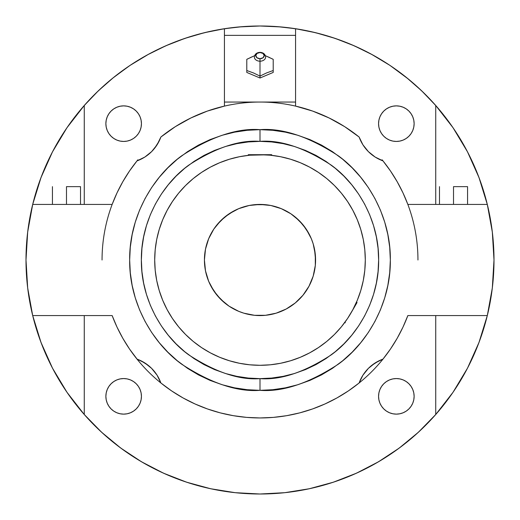 <?xml version="1.0" encoding="UTF-8"?>
<svg xmlns="http://www.w3.org/2000/svg" width="520" height="520" viewBox="0 0 520 520"><rect width="100%" height="100%" fill="white"/><g stroke="black" fill="none" stroke-linecap="round" stroke-linejoin="round"><path stroke-width="0.78" d="M260 390.338C282.653 392.08 308.724 383.39 338.201 364.273C366.191 344.272 390.858 304.245 390.338 260C390.858 215.755 366.191 175.728 338.201 155.727C308.724 136.611 282.653 127.92 260 129.662L260 141.362C280.618 139.776 304.35 147.687 331.182 165.087C356.662 183.294 379.106 219.726 378.638 260C379.106 300.274 356.662 336.707 331.182 354.913C304.35 372.313 280.618 380.224 260 378.638L260 390.338L272.772 389.707L285.428 387.835L297.837 384.728L309.881 380.419L321.438 374.946L332.41 368.375L342.687 360.75L352.163 352.163L360.75 342.687L368.375 332.41L374.946 321.438L380.419 309.881L384.728 297.837L387.835 285.428L389.707 272.772L390.338 260L389.707 247.228L387.835 234.572L384.728 222.164L380.419 210.119L374.946 198.562L368.375 187.59L360.75 177.314L352.163 167.837L342.687 159.25L332.41 151.626L321.438 145.054L309.881 139.581L297.837 135.272L285.428 132.165L272.772 130.292L260 129.662L247.228 130.292L234.572 132.165L222.164 135.272L210.119 139.581L198.562 145.054L187.59 151.626L177.314 159.25L167.837 167.837L159.25 177.314L151.626 187.59L145.054 198.562L139.581 210.119L135.272 222.164L132.165 234.572L130.292 247.228L129.662 260L130.292 272.772L132.165 285.428L135.272 297.837L139.581 309.881L145.054 321.438L151.626 332.41L159.25 342.687L167.837 352.163L177.314 360.75L187.59 368.375L198.562 374.946L210.119 380.419L222.164 384.728L234.572 387.835L247.228 389.707L260 390.338L260 378.638C239.382 380.224 215.65 372.313 188.819 354.913C163.339 336.707 140.894 300.274 141.362 260C140.894 219.726 163.339 183.294 188.819 165.087C215.65 147.687 239.382 139.776 260 141.362L260 129.662C237.347 127.92 211.276 136.611 181.799 155.727C153.81 175.728 129.142 215.755 129.662 260C129.142 304.245 153.81 344.272 181.799 364.273C211.276 383.39 237.347 392.08 260 390.338M265.564 57.727L265.629 57.083A5.629 4.121 180 0 1 260 61.204L260 76.096L266.604 72.917L273.214 70.512L273.214 59.345L265.382 55.673M260 58.695L260 61.204A5.629 4.121 180 0 1 254.371 57.083C254.722 54.165 256.594 52.579 260 52.332L260 52.533A4.212 3.081 0 0 0 255.788 55.614A4.212 3.081 0 0 0 260 58.695L257.023 57.791L255.788 55.614L257.023 53.436L260 52.533L262.977 53.436L264.212 55.614L262.977 57.791L260 58.695A4.212 3.081 0 0 0 264.212 55.614A4.212 3.081 0 0 0 260 52.533L260 52.332C263.406 52.579 265.278 54.165 265.629 57.083A5.629 4.121 180 0 1 260 61.204L260 58.695M315.308 265.447L315.575 260A55.575 55.575 0 0 1 260 315.575A55.575 55.575 0 0 1 204.425 260L205.491 270.842L208.656 281.268L213.792 290.875L220.701 299.299L229.125 306.209L238.732 311.344L243.867 313.183L254.553 315.308L265.447 315.308L276.133 313.183L286.195 309.01L295.256 302.959L302.959 295.256L309.01 286.195L313.183 276.133L315.308 265.447L315.308 254.553L313.183 243.867L311.344 238.732L306.209 229.125L299.299 220.701L290.875 213.792L281.268 208.656L270.842 205.491L260 204.425L249.158 205.491L238.732 208.656L229.125 213.792L220.701 220.701L213.792 229.125L208.656 238.732L205.491 249.158L204.425 260L205.491 270.842M167.141 210.34A105.3 105.3 0 0 0 154.7 260A105.3 105.3 0 0 1 260 154.7A105.3 105.3 0 0 1 365.3 260A105.3 105.3 0 0 0 352.859 210.34M347.594 201.558A105.3 105.3 0 0 0 318.442 172.406M309.66 167.141A105.3 105.3 0 0 0 271.472 155.324L270.81 155.259M356.388 302.4A105.3 105.3 0 0 0 365.3 260A105.3 105.3 0 0 1 260 365.3A105.3 105.3 0 0 1 154.7 260L155.207 249.678L156.722 239.46L159.237 229.431L162.715 219.707L167.135 210.359L172.445 201.5L178.6 193.2L185.542 185.542L193.2 178.6L201.5 172.445L210.359 167.135L219.707 162.715L229.431 159.237L239.46 156.722L249.678 155.207L271.7 154.7L260 154.7A105.3 105.3 0 0 0 257.706 154.726M248.3 154.7L260 154.7L248.3 154.7L248.3 155.35L249.191 155.259L248.528 155.324A105.3 105.3 0 0 0 210.34 167.141M201.558 172.406A105.3 105.3 0 0 0 172.406 201.558M250.269 155.149L251.719 155.025M344.779 322.459L345.306 321.731L344.779 322.459L345.345 322.784L344.779 322.459M159.796 382.096L160.875 382.974L157.06 375.167L151.619 368.381L144.833 362.941L137.026 359.125L141.037 360.815L148.376 365.476L151.619 368.381L157.06 375.167L160.875 382.974A157.95 157.95 0 0 1 112.151 315.575L32.695 315.575A234 234 0 0 1 435.734 105.489A234 234 0 0 1 487.305 315.575L407.849 315.575A157.95 157.95 0 0 1 359.125 382.974L362.941 375.167L368.381 368.381L371.625 365.476L378.963 360.815L382.974 359.125L375.167 362.941L368.381 368.381L362.941 375.167L359.125 382.974L360.204 382.096M242.183 26.682A234 234 0 0 0 242.144 26.682L260 26L277.836 26.682A234 234 0 0 0 277.817 26.682M27.677 287.95A234 234 0 0 0 32.695 315.575L27.677 287.989L26 260L27.677 232.011A234 234 0 0 0 27.677 232.018L32.695 204.425L112.151 204.425A157.95 157.95 0 0 1 137.026 160.875L144.833 157.06L137.026 160.875L137.904 159.796M66.482 186.641L66.482 204.425L66.482 186.641L80.522 186.641L66.482 186.641M453.518 186.641L453.518 204.425L453.518 186.641L467.558 186.641L453.518 186.641M102.05 260A157.95 157.95 0 0 1 112.151 204.425L117.046 192.829L122.85 181.656L129.519 170.983L137.026 160.875A39.546 39.546 0 0 0 160.875 137.026L159.185 141.037L154.524 148.376L151.619 151.619L144.833 157.06L151.619 151.619L157.06 144.833L160.875 137.026A157.95 157.95 0 0 1 295.568 106.106L295.568 28.717L295.568 106.106A157.95 157.95 0 0 1 359.125 137.026L362.941 144.833L359.125 137.026A39.546 39.546 0 0 0 382.974 160.875L382.096 159.796M402.954 192.829L407.849 204.425L402.954 192.829L397.15 181.656L390.481 170.983L382.974 160.875L375.167 157.06L382.974 160.875A157.95 157.95 0 0 1 417.95 260M414.128 123.656A17.784 17.784 0 0 1 396.344 141.44A17.784 17.784 0 0 1 378.56 123.656A17.784 17.784 0 0 1 396.344 105.872A17.784 17.784 0 0 1 414.128 123.656L413.784 120.192L412.769 116.851L411.132 113.776L408.915 111.085L406.224 108.869L403.15 107.231L399.809 106.216L396.344 105.872L392.873 106.216L389.538 107.231L386.464 108.869L383.767 111.085L381.557 113.776L379.912 116.851L378.898 120.192L378.56 123.656L378.898 127.127L379.912 130.462L381.557 133.536L383.767 136.234L386.464 138.444L389.538 140.088L392.873 141.102L396.344 141.44L399.809 141.102L403.15 140.088L406.224 138.444L408.915 136.234L411.132 133.536L412.769 130.462L413.784 127.127L414.128 123.656M141.44 123.656A17.784 17.784 0 0 1 123.656 141.44A17.784 17.784 0 0 1 105.872 123.656A17.784 17.784 0 0 1 123.656 105.872A17.784 17.784 0 0 1 141.44 123.656L141.102 120.192L140.088 116.851L138.444 113.776L136.234 111.085L133.536 108.869L130.462 107.231L127.127 106.216L123.656 105.872L120.192 106.216L116.851 107.231L113.776 108.869L111.085 111.085L108.869 113.776L107.231 116.851L106.216 120.192L105.872 123.656L106.216 127.127L107.231 130.462L108.869 133.536L111.085 136.234L113.776 138.444L116.851 140.088L120.192 141.102L123.656 141.44L127.127 141.102L130.462 140.088L133.536 138.444L136.234 136.234L138.444 133.536L140.088 130.462L141.102 127.127L141.44 123.656L141.102 127.127M414.128 396.344A17.784 17.784 0 0 1 396.344 414.128A17.784 17.784 0 0 1 378.56 396.344A17.784 17.784 0 0 1 396.344 378.56A17.784 17.784 0 0 1 414.128 396.344L413.784 392.873L412.769 389.538L411.132 386.464L408.915 383.767L406.224 381.557L403.15 379.912L399.809 378.898L396.344 378.56L392.873 378.898L389.538 379.912L386.464 381.557L383.767 383.767L381.557 386.464L379.912 389.538L378.898 392.873L378.56 396.344L378.898 399.809L379.912 403.15L381.557 406.224L383.767 408.915L386.464 411.132L389.538 412.769L392.873 413.784L396.344 414.128L399.809 413.784L403.15 412.769L406.224 411.132L408.915 408.915L411.132 406.224L412.769 403.15L413.784 399.809L414.128 396.344L413.784 399.809M141.44 396.344A17.784 17.784 0 0 1 123.656 414.128A17.784 17.784 0 0 1 105.872 396.344A17.784 17.784 0 0 1 123.656 378.56A17.784 17.784 0 0 1 141.44 396.344L141.102 392.873L140.088 389.538L138.444 386.464L136.234 383.767L133.536 381.557L130.462 379.912L127.127 378.898L123.656 378.56L120.192 378.898L116.851 379.912L113.776 381.557L111.085 383.767L108.869 386.464L107.231 389.538L106.216 392.873L105.872 396.344L106.216 399.809L107.231 403.15L108.869 406.224L111.085 408.915L113.776 411.132L116.851 412.769L120.192 413.784L123.656 414.128L127.127 413.784L130.462 412.769L133.536 411.132L136.234 408.915L138.444 406.224L140.088 403.15L141.102 399.809L141.44 396.344M254.618 55.673L246.786 59.345L246.786 70.512L253.396 72.917L260 76.096L260 61.204A5.629 4.121 180 0 1 254.371 57.083L254.436 57.727M273.214 60.613L273.214 70.512L273.214 59.345L271.356 58.416M246.786 70.512L246.786 60.613L246.786 72.423L260 78.007L246.786 72.423L246.786 70.512L253.396 72.917L260 76.096L260 78.007L273.214 72.423L273.214 70.512L273.214 72.423L260 78.007L260 76.096L266.604 72.917L273.214 70.512M248.436 58.52L246.786 59.345L246.786 60.613M255.047 55.504L250.088 57.694M269.913 57.694L264.953 55.504M284.739 492.687A234 234 0 0 0 435.734 414.512L435.734 315.575L435.734 414.512L453.018 392.294L467.5 368.16L478.985 342.466L487.305 315.575L492.323 287.989L494 260L492.323 232.011L487.305 204.425L407.849 204.425L487.305 204.425L478.985 177.535L467.5 151.84L453.018 127.706L435.734 105.489L435.734 204.425L435.734 105.489L421.623 90.785L406.289 77.363L389.838 65.325L372.411 54.769L354.126 45.767L335.127 38.389L315.556 32.688L295.568 28.717L277.836 26.682M492.323 287.95A234 234 0 0 1 435.734 414.512L418.366 432.269L399.217 448.084L378.495 461.779L356.441 473.207L333.294 482.222L309.329 488.741L284.804 492.681L260 494L235.196 492.681L210.672 488.741L186.706 482.222L163.56 473.207L141.505 461.779L120.783 448.084L101.634 432.269L84.266 414.512A234 234 0 0 1 32.695 315.575L41.015 342.466L52.501 368.16L66.983 392.294L84.266 414.512L84.266 315.575L84.266 414.512A234 234 0 0 0 235.261 492.687M273.377 417.385L286.663 415.682L273.377 417.385L260 417.95L246.623 417.385L233.337 415.682L220.246 412.867L207.441 408.947L195.019 403.962L183.06 397.943L171.652 390.929L160.875 382.974A157.95 157.95 0 0 0 359.125 382.974A39.546 39.546 0 0 1 382.974 359.125L382.096 360.204M405.516 321.425L407.849 315.575L402.954 327.171L397.15 338.344L390.481 349.018L382.974 359.125M137.904 360.204L129.519 349.018L122.85 338.344L117.046 327.171L112.151 315.575L115.31 323.349M122.85 338.344L127.205 345.514M27.424 234.228L28.47 226.096M31.727 208.553L33.962 199.485M39.059 182.923L42.185 174.493M50.245 156.267L53.001 150.885M66.3 128.713L69.979 123.442M82.043 108.056L90.317 98.872M96.291 92.801L106.958 82.986M112.56 78.293L128.83 66.222M129.994 65.436L148.707 54.158M154.876 50.941L168.337 44.7M176.131 41.548L188.799 37.096M197.333 34.547L209.937 31.415M218.81 29.653L232.85 27.579M239.181 26.93L259.877 26M260.13 26L280.82 26.93M287.151 27.579L301.19 29.653M310.063 31.415L322.667 34.547M331.201 37.096L343.87 41.548M351.663 44.7L365.125 50.941M371.293 54.158L389.818 65.312M390.007 65.436L408.447 79.118M413.043 82.986L423.709 92.801M429.683 98.872L437.957 108.056M450.041 123.468L453.7 128.713M466.999 150.885L469.755 156.267M477.815 174.493L480.942 182.923M486.038 199.485L488.274 208.553M491.53 226.096L492.576 234.228M492.576 285.772L491.53 293.904M488.274 311.447L486.038 320.515M480.942 337.077L477.815 345.507M469.755 363.734L466.999 369.115M453.7 391.287L450.021 396.559M437.957 411.944L431.223 419.49M421.714 429.13L413.901 436.274M403.52 444.821L394.992 451.139M383.779 458.582L374.686 463.97M362.661 470.281L353.197 474.637M340.301 479.791L330.752 483.048M316.81 487L307.574 489.112M291.74 491.835L283.901 492.778M236.1 492.778L228.215 491.829M212.427 489.112L203.19 487M189.248 483.048L179.686 479.785M166.803 474.637L157.339 470.281M145.314 463.97L136.22 458.582M125.008 451.139L116.48 444.821M106.099 436.274L98.287 429.13M88.777 419.49L82.043 411.944M69.96 396.532L66.3 391.287M53.001 369.115L50.245 363.734M42.185 345.507L39.059 337.077M33.962 320.515L31.727 311.447M28.47 293.904L27.424 285.772M389.538 412.769L392.873 413.784M399.809 378.898L396.344 378.56L392.873 378.898M127.127 413.784L130.462 412.769M140.088 403.15L141.102 399.809M127.127 378.898L123.656 378.56L120.192 378.898M111.085 383.767L108.869 386.464M128.667 347.75L129.044 348.309M390.956 348.309L391.332 347.75M391.332 172.25L390.956 171.685M129.044 171.685L127.121 174.616M242.164 26.682L224.432 28.717L224.432 64.85L224.432 28.717L204.444 32.688L184.873 38.389L165.874 45.767L147.589 54.769L130.162 65.325L113.711 77.363L98.377 90.785L84.266 105.489L84.266 204.425L84.266 105.489L66.983 127.706L52.501 151.84L41.015 177.535L32.695 204.425L112.151 204.425M224.432 106.106L207.331 111.091L190.905 117.969L207.331 111.091L224.432 106.106L224.432 102.05L224.432 106.106M106.216 127.127L107.231 130.462M295.568 35.36L224.432 35.36L295.568 35.36M375.167 157.06L368.381 151.619L362.941 144.833L368.381 151.619L375.167 157.06M329.095 117.969L312.669 111.091L295.568 106.106L312.669 111.091L329.095 117.969L344.65 126.646L359.125 137.026M381.557 113.776L379.912 116.851M378.56 123.656L378.898 127.127M412.769 130.462L413.784 127.127M137.026 359.125A39.546 39.546 0 0 1 160.875 382.974M435.734 414.512A234 234 0 0 1 84.266 414.512M224.432 64.85L224.432 102.05L295.568 102.05L224.432 102.05L224.432 64.85M487.305 315.575L407.849 315.575M359.125 382.974L348.348 390.929L336.941 397.943L324.981 403.962L312.559 408.947L299.754 412.867L286.663 415.682M112.151 315.575L32.695 315.575M160.875 137.026L175.35 126.646L190.905 117.969M248.372 141.934L260 141.362L271.628 141.934L283.147 143.644L294.437 146.471L305.403 150.391L315.926 155.37L325.91 161.356L335.263 168.292L343.889 176.111L351.709 184.737L358.644 194.09L364.631 204.074L369.61 214.597L373.529 225.563L376.356 236.853L378.066 248.372L378.638 260L378.066 271.628L376.356 283.147L373.529 294.437L369.61 305.403L364.631 315.926L358.644 325.91L351.709 335.263L343.889 343.889L335.263 351.709L325.91 358.644L315.926 364.631L305.403 369.61L294.437 373.529L283.147 376.356L271.628 378.066L260 378.638L248.372 378.066L236.853 376.356L225.563 373.529L214.597 369.61L204.074 364.631L194.09 358.644L184.737 351.709L176.111 343.889L168.292 335.263L161.356 325.91L155.37 315.926L150.391 305.403L146.471 294.437L143.644 283.147L141.934 271.628L141.362 260L141.934 248.365L143.644 236.853L146.471 225.563L150.391 214.597L155.37 204.074L161.356 194.09L168.292 184.737L176.111 176.111L184.737 168.292L194.09 161.356L204.074 155.37L214.597 150.391L225.563 146.471L236.853 143.644L248.372 141.934L260.026 141.362M260 378.638L271.628 378.066M351.137 312.748L357.045 302.517L356.479 302.192L356.115 303.011M248.3 155.35L249.191 155.259M260 154.7L270.322 155.207L280.54 156.722L290.57 159.237L300.293 162.715L309.641 167.135L318.5 172.445L326.8 178.6L334.457 185.542L341.4 193.2L347.555 201.5L352.865 210.359L357.286 219.707L360.763 229.431L363.279 239.46L364.793 249.678L365.3 260L364.793 270.322L363.279 280.54L360.763 290.57L357.286 300.293L352.865 309.641L347.555 318.5L341.4 326.8L334.457 334.457L326.8 341.4L318.5 347.555L309.641 352.865L300.293 357.286L290.57 360.763L280.54 363.279L270.322 364.793L260 365.3L249.678 364.793L239.46 363.279L229.431 360.763L219.707 357.286L210.359 352.865L201.5 347.555L193.2 341.4L185.542 334.457L178.6 326.8L172.445 318.5L167.135 309.641L162.715 300.293L159.237 290.57L156.722 280.54L155.207 270.322L154.7 260A105.3 105.3 0 0 0 167.141 309.66M268.275 155.025L269.724 155.149M347.769 318.182L345.937 320.846M351.247 312.553L357.045 302.517M355.667 303.999L355.05 305.318M172.406 318.442A105.3 105.3 0 0 0 201.558 347.594M210.34 352.859A105.3 105.3 0 0 0 309.66 352.859M318.442 347.594A105.3 105.3 0 0 0 344.91 322.276M352.32 310.648L353.347 308.737M360.763 290.57L357.286 300.293M318.5 347.555L309.641 352.865M229.431 360.763L219.707 357.286M172.445 318.5L167.135 309.641M159.237 229.431L162.715 219.707M201.5 172.445L210.359 167.135M290.57 159.237L300.293 162.715M347.555 201.5L352.865 210.359M204.692 254.553L204.425 260A55.575 55.575 0 0 1 260 204.425A55.575 55.575 0 0 1 315.575 260L314.509 249.158M309.01 233.805L302.959 224.744L295.256 217.042M265.447 204.692L254.553 204.692L249.158 205.491M233.805 210.99L224.744 217.042L217.042 224.744M210.99 286.195L217.042 295.256L224.744 302.959M254.553 315.308L265.447 315.308L270.842 314.509M286.195 309.01L295.256 302.959L302.959 295.256M80.522 186.641L80.522 204.425M467.558 186.641L467.558 204.425M439.478 186.641L439.478 204.425M52.442 186.641L52.442 204.425M271.7 154.7L271.7 155.35"/></g></svg>
